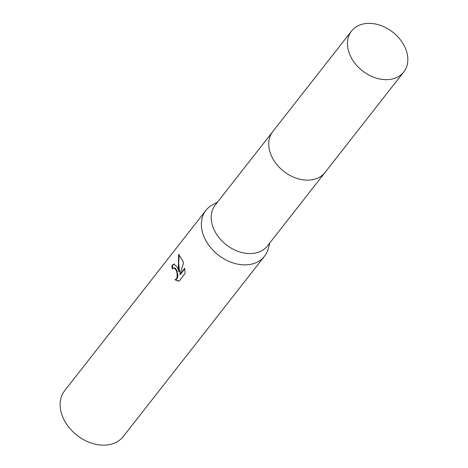 <?xml version="1.0" encoding="UTF-8"?>
<svg xmlns="http://www.w3.org/2000/svg" width="468" height="468" viewBox="0 0 468 468"><rect width="100%" height="100%" fill="white"/><g stroke="black" fill="none" stroke-linecap="round" stroke-linejoin="round"><path stroke-width="0.7" d="M272.522 131.917L215.286 204.966A33.169 24.57 38.1 0 0 212.917 226.845A33.169 24.57 38.1 0 0 238.563 251.556A33.169 24.57 38.1 0 0 267.503 245.881L324.739 172.827M217.602 202.012L212.361 204.92A37.194 27.553 38.1 0 0 205.949 210.348A37.194 27.553 38.1 0 0 203.293 234.889A37.194 27.553 38.1 0 0 232.052 262.595A37.194 27.553 38.1 0 0 264.508 256.23A37.194 27.553 38.1 0 0 268.252 248.707L269.82 242.927M177.606 267.667L179.057 271.972L178.337 266.737L178.7 254.416L182.848 260.974L183.532 263.139L179.776 274.546L184.708 268.258L185.094 273.511L179.016 281.268L174.974 279.8L176.366 278.922L177.097 277.337L177.074 272.938L175.974 269.755L173.839 267.971L172.405 268.884A37.194 27.553 -141.9 0 1 171.832 265.543L174.073 264.04L177.606 267.667M205.949 210.348L64.695 390.645A37.194 27.553 38.1 0 0 62.033 415.18A37.194 27.553 38.1 0 0 90.798 442.886A37.194 27.553 38.1 0 0 123.254 436.527L264.508 256.23M174.184 267.971L175.067 268.1L176.097 269.059L176.974 270.744L177.863 275.213L177.641 277.313L176.91 278.893L174.974 279.8M175.518 279.77L179.063 281.209M174.348 264.046L172.376 265.514A36.574 27.097 38.1 0 0 172.844 268.416M172.376 265.514L171.832 265.543M179.221 254.627L178.677 263.244L179.595 271.949L179.057 271.972M184.79 268.813L180.32 274.517L179.776 274.546M367.637 23.4A33.169 24.57 38.1 0 0 351.538 31.058A33.169 24.57 38.1 0 0 354.393 62.583A33.169 24.57 38.1 0 0 387.662 79.63A33.169 24.57 38.1 0 0 403.755 71.973A33.169 24.57 38.1 0 0 400.9 40.447A33.169 24.57 38.1 0 0 367.637 23.4M351.538 31.058L272.809 131.537A33.175 24.576 38.1 0 0 275.664 163.063A33.175 24.576 38.1 0 0 308.938 180.116A33.175 24.576 38.1 0 0 325.038 172.458L403.755 71.973M173.839 267.971L174.371 267.948"/></g></svg>
